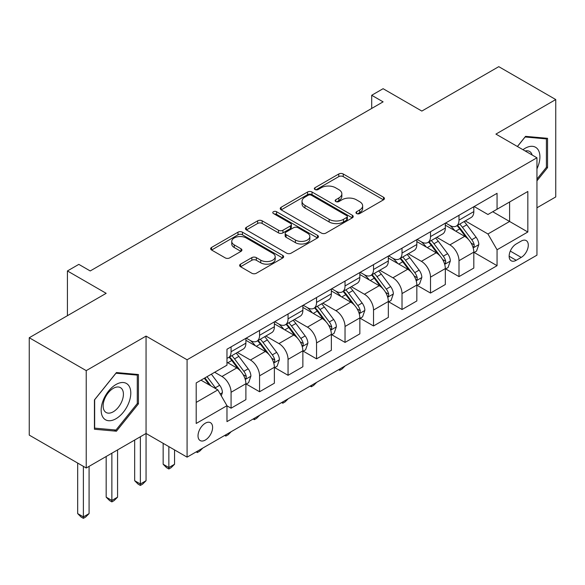 <?xml version="1.0" encoding="UTF-8"?>
<svg xmlns="http://www.w3.org/2000/svg" width="585" height="585" viewBox="0 0 585 585"><rect width="100%" height="100%" fill="white"/><g stroke="black" fill="none" stroke-linecap="round" stroke-linejoin="round"><path stroke-width="0.88" d="M356.609 213.547A2.216 1.28 0 0 0 359.746 213.547L383.511 199.829A3.166 1.828 0 0 0 384.44 198.534A3.166 1.828 0 0 0 383.511 197.24L343.241 173.994A3.166 1.828 0 0 0 338.766 173.994L315.001 187.719A2.216 1.28 0 0 0 314.35 188.619A2.216 1.28 0 0 0 315.001 189.525A2.216 1.28 0 0 0 318.13 189.525L321.209 187.748A10.128 5.843 0 0 1 335.527 187.748L338.883 189.686A10.128 5.843 0 0 1 341.845 193.818A10.128 5.843 0 0 1 338.883 197.949L335.805 199.726A2.216 1.28 0 0 0 335.154 200.633A2.216 1.28 0 0 0 335.805 201.54A2.216 1.28 0 0 0 338.934 201.54L342.013 199.763A10.128 5.843 0 0 1 356.331 199.763L359.687 201.701A10.128 5.843 0 0 1 362.649 205.832A10.128 5.843 0 0 1 359.687 209.964L356.609 211.741A2.216 1.28 0 0 0 355.958 212.648A2.216 1.28 0 0 0 356.609 213.547L356.609 211.741M205.32 440.044A10.318 5.952 120 0 0 212.055 430.955A10.318 5.952 120 0 0 210.476 422.692A10.318 5.952 120 0 0 205.32 423.204A10.318 5.952 120 0 0 198.578 432.293A10.318 5.952 120 0 0 200.165 440.556A10.318 5.952 120 0 0 205.32 440.044M240.552 264.149A3.166 1.828 0 0 0 239.631 265.444A3.166 1.828 0 0 0 240.552 266.731L251.85 273.253A3.166 1.828 0 0 0 256.325 273.253L282.723 258.014A3.166 1.828 0 0 0 283.652 256.72A3.166 1.828 0 0 0 282.723 255.433L242.453 232.179A3.166 1.828 0 0 0 237.985 232.179L211.58 247.426A3.166 1.828 0 0 0 210.658 248.713A3.166 1.828 0 0 0 211.58 250.007L225.232 257.883A3.166 1.828 0 0 0 229.708 257.883L241.005 251.36A3.166 1.828 0 0 0 241.927 250.073A3.166 1.828 0 0 0 241.005 248.779L234.234 244.874A8.461 4.885 0 0 1 231.755 241.415A8.461 4.885 0 0 1 236.983 236.903A8.461 4.885 0 0 1 246.205 237.963L272.712 253.268A8.461 4.885 0 0 1 275.191 256.72A8.461 4.885 0 0 1 269.97 261.239A8.461 4.885 0 0 1 260.749 260.179L256.325 257.627A3.166 1.828 0 0 0 251.85 257.627L240.552 264.149L240.552 266.731M536.95 207.792L555.75 196.933L555.75 99.552L498.771 66.661L421.843 111.07L383.102 88.701L371.702 95.275L383.102 101.856L90.222 270.95L78.821 264.369L67.429 270.95L67.429 315.688M86.229 370.627L86.229 468.007L146.06 433.463L146.06 336.09L86.229 370.627L29.25 337.735L106.17 293.319L67.429 270.95M146.06 336.09L187.083 359.775L536.95 157.782L536.95 255.162L187.083 457.148L187.083 359.775M555.75 99.552L495.919 134.097L536.95 157.782M321.428 233.086A3.166 1.828 0 0 0 325.904 233.086L352.302 217.847A3.166 1.828 0 0 0 353.23 216.552A3.166 1.828 0 0 0 352.302 215.258L312.032 192.012A3.166 1.828 0 0 0 307.556 192.012L281.158 207.251A3.166 1.828 0 0 0 280.237 208.545A3.166 1.828 0 0 0 281.158 209.839L321.428 233.086M274.328 214.03A2.216 1.28 0 0 1 276.573 214.344L276.573 211.711L317.516 235.345A3.166 1.828 0 0 1 318.445 236.64A3.166 1.828 0 0 1 317.516 237.927L291.118 253.173A3.166 1.828 0 0 1 286.643 253.173L246.373 229.92L246.373 227.338A3.166 1.828 0 0 0 245.444 228.633A3.166 1.828 0 0 0 246.373 229.92M246.373 227.338L257.671 220.816A3.166 1.828 0 0 1 262.146 220.816L278.475 230.241A3.166 1.828 0 0 0 282.95 230.241L290.445 225.92A3.166 1.828 0 0 0 291.374 224.625A3.166 1.828 0 0 0 290.445 223.331L273.444 213.518A2.216 1.28 0 0 1 272.793 212.611A2.216 1.28 0 0 1 274.16 211.434A2.216 1.28 0 0 1 276.573 211.711M86.229 468.007L29.25 435.108L29.25 337.735M521.22 241.078L516.204 243.974A9.989 5.77 120 0 0 509.681 252.778A9.989 5.77 120 0 0 511.21 260.786A9.989 5.77 120 0 0 516.204 260.296L521.22 257.4A9.989 5.77 120 0 0 527.75 248.596A9.989 5.77 120 0 0 526.215 240.589A9.989 5.77 120 0 0 521.22 241.078M474.157 206.534L487.941 214.498L497.06 209.233L497.06 193.313L226.973 349.245L226.973 365.172L196.202 382.934L196.202 423.467L226.973 405.697L226.973 421.624L497.06 265.685L497.06 249.766L487.941 233.978L465.28 220.889M497.06 209.233L527.831 191.47L527.831 232.004L497.06 249.766M140.363 436.754L140.363 484L146.06 480.709L146.06 433.463L187.083 457.148M371.702 95.275L371.702 108.437M492.731 211.733L509.593 221.474L509.593 202L527.831 191.47M487.941 233.978L509.593 221.474L527.831 232.004M196.202 402.407L217.854 389.91L200.991 380.17M226.973 405.829L231.075 408.198L231.075 392.279A12.892 7.444 -120 0 0 221.956 376.484L214.666 372.272M231.075 408.198L245.89 399.643L245.89 383.723A12.892 7.444 -120 0 0 236.771 367.936L226.973 362.276M246.234 384.053L259.564 391.753L259.564 375.826A12.892 7.444 -120 0 0 250.446 360.038L237.356 352.477M259.564 391.753L274.38 383.197L274.38 367.278A12.892 7.444 -120 0 0 265.261 351.483L245.89 340.302M274.723 367.607L288.054 375.299L288.054 359.38A12.892 7.444 -120 0 0 278.935 343.585L265.846 336.031M288.054 375.299L302.869 366.751L302.869 350.825A12.892 7.444 -120 0 0 293.75 335.037L274.38 323.849M303.213 351.154L316.543 358.854L316.543 342.934A12.892 7.444 -120 0 0 307.432 327.139L294.335 319.585M316.543 358.854L331.359 350.298L331.359 334.379A12.892 7.444 -120 0 0 322.247 318.584L302.869 307.403M331.702 334.708L345.033 342.408L345.033 326.481A12.892 7.444 -120 0 0 335.922 310.693L322.832 303.132M345.033 342.408L359.848 333.852L359.848 317.926A12.892 7.444 -120 0 0 350.737 302.138L331.359 290.95M360.192 318.255L373.53 325.955L373.53 310.035A12.892 7.444 -120 0 0 364.411 294.24L351.322 286.687M373.53 325.955L388.338 317.399L388.338 301.48A12.892 7.444 -120 0 0 379.226 285.692L359.848 274.504M388.681 301.809L402.019 309.509L402.019 293.582A12.892 7.444 -120 0 0 392.901 277.795L379.811 270.233M402.019 309.509L416.834 300.953L416.834 285.034A12.892 7.444 -120 0 0 407.716 269.239L388.338 258.058M417.171 285.363L430.509 293.056L430.509 277.136A12.892 7.444 -120 0 0 421.39 261.341L408.301 253.788M430.509 293.056L445.324 284.507L445.324 268.581A12.892 7.444 -120 0 0 436.205 252.793L416.834 241.605M445.66 268.91L458.998 276.61L458.998 260.691A12.892 7.444 -120 0 0 449.88 244.896L436.79 237.342M458.998 276.61L473.813 268.054L473.813 252.135A12.892 7.444 -120 0 0 464.695 236.34L445.324 225.159M445.66 222.987L449.88 225.422A12.892 7.444 -120 0 0 456.329 226.059A12.892 7.444 -120 0 0 458.998 220.157L458.998 215.287M417.171 239.433L421.39 241.868A12.892 7.444 -120 0 0 427.84 242.504A12.892 7.444 -120 0 0 430.509 236.603L430.509 231.733M388.681 255.886L392.901 258.321A12.892 7.444 -120 0 0 399.343 258.958A12.892 7.444 -120 0 0 402.019 253.056L402.019 248.186M360.192 272.332L364.411 274.767A12.892 7.444 -120 0 0 370.853 275.403A12.892 7.444 -120 0 0 373.53 269.502L373.53 264.632M331.702 288.778L335.922 291.213A12.892 7.444 -120 0 0 342.364 291.856A12.892 7.444 -120 0 0 345.033 285.955L345.033 281.085M303.213 305.231L307.432 307.666A12.892 7.444 -120 0 0 313.874 308.302A12.892 7.444 -120 0 0 316.543 302.401L316.543 297.531M274.723 321.677L278.935 324.112A12.892 7.444 -120 0 0 285.385 324.748A12.892 7.444 -120 0 0 288.054 318.847L288.054 313.977M246.234 338.13L250.446 340.565A12.892 7.444 -120 0 0 256.895 341.201A12.892 7.444 -120 0 0 259.564 335.3L259.564 330.43M474.157 252.464L497.06 265.685M456.329 226.059L471.144 217.503A12.892 7.444 -120 0 0 473.813 211.602L473.813 206.732M427.84 242.504L442.655 233.956A12.892 7.444 -120 0 0 445.324 228.055L445.324 223.185M399.343 258.958L414.158 250.402A12.892 7.444 -120 0 0 416.834 244.501L416.834 239.631M370.853 275.403L385.669 266.855A12.892 7.444 -120 0 0 388.338 260.947L388.338 256.084M342.364 291.856L357.179 283.301A12.892 7.444 -120 0 0 359.848 277.4L359.848 272.53M313.874 308.302L328.69 299.747A12.892 7.444 -120 0 0 331.359 293.845L331.359 288.975M285.385 324.748L300.2 316.2A12.892 7.444 -120 0 0 302.869 310.299L302.869 305.428M256.895 341.201L271.711 332.646A12.892 7.444 -120 0 0 274.38 326.744L274.38 321.874M226.973 358.174A12.892 7.444 -120 0 0 228.406 357.647L243.221 349.099A12.892 7.444 -120 0 0 245.89 343.19L245.89 338.327M228.406 357.647A12.892 7.444 -120 0 0 231.075 351.746L231.075 346.876M217.854 389.91L226.973 405.697M536.95 180.831L547.545 167.646L547.545 138.316L525.549 136.356L517.396 146.499M94.434 429.244L116.43 431.211L138.426 403.847L138.426 374.524L116.43 372.557L94.434 399.921L94.434 429.244M546.405 166.988L547.545 167.646M137.285 403.189L138.426 403.847M114.104 429.865L116.43 431.211M357.493 213.861L359.687 212.596A10.128 5.843 0 0 0 362.649 208.465L362.649 205.832M341.845 193.818L341.845 196.45A10.128 5.843 0 0 1 338.883 200.582L336.689 201.847M383.467 199.851L343.241 176.626A3.166 1.828 0 0 0 338.766 176.626L315.885 189.84M352.265 217.869L312.032 194.644A3.166 1.828 0 0 0 307.556 194.644L281.202 209.861M346.708 217.459A2.216 1.28 0 0 0 347.358 216.552A2.216 1.28 0 0 0 346.708 215.646L311.366 195.244A2.216 1.28 0 0 0 308.229 195.244L304.99 197.116A10.128 5.843 0 0 0 302.021 201.247A10.128 5.843 0 0 0 304.99 205.379L329.15 219.331A10.128 5.843 0 0 0 343.468 219.331L346.708 217.459L346.708 220.092A2.216 1.28 0 0 0 347.358 219.185L347.358 216.552M302.021 201.247L302.021 203.88A10.128 5.843 0 0 0 304.99 208.011L304.99 205.379M346.708 220.092L343.468 221.964A10.128 5.843 0 0 1 329.15 221.964L304.99 208.011M246.417 229.949L257.671 223.448L257.671 220.816M291.374 224.625L291.374 227.258A3.166 1.828 0 0 1 290.445 228.552L282.95 232.874A3.166 1.828 0 0 1 278.475 232.874L262.146 223.448A3.166 1.828 0 0 0 257.671 223.448M276.573 214.344L317.472 237.956M295.425 240.025A8.461 4.885 0 0 0 304.646 241.086A8.461 4.885 0 0 0 309.867 236.574A8.461 4.885 0 0 0 307.388 233.115L298.05 227.726A3.166 1.828 0 0 0 293.575 227.726L286.08 232.055A3.166 1.828 0 0 0 285.158 233.342A3.166 1.828 0 0 0 286.08 234.636L295.425 240.025L295.425 242.658A8.461 4.885 0 0 0 304.646 243.718A8.461 4.885 0 0 0 309.867 239.206L309.867 236.574M285.158 233.342L285.158 235.974A3.166 1.828 0 0 0 286.08 237.269L286.08 234.636M295.425 242.658L286.08 237.269M275.191 256.72L275.191 259.352A8.461 4.885 0 0 1 269.97 263.872A8.461 4.885 0 0 1 260.749 262.811L256.325 260.259A3.166 1.828 0 0 0 251.85 260.259L240.596 266.76M231.755 241.415L231.755 244.047A8.461 4.885 0 0 0 234.234 247.506L234.234 244.874M240.961 251.389L234.234 247.506M282.687 258.036L242.453 234.812A3.166 1.828 0 0 0 237.985 234.812L211.624 250.029M473.813 252.661L476.548 251.082L478.822 244.501A8.541 4.929 -120 0 0 476.102 237.225L466.786 224.794A24.658 14.237 -120 0 0 464.095 221.576M454.837 230.651A24.658 14.237 -120 0 0 449.785 225.364M473.031 247.426L474.025 246.358L474.216 244.866A8.541 4.929 -120 0 0 471.766 239.726L462.457 227.294A24.658 14.237 -120 0 0 459.766 224.077M457.47 225.4A20.468 11.817 60 0 1 460.834 229.218L468.709 239.74M457.031 225.656A24.658 14.237 60 0 1 459.722 228.874L465.916 237.137M345.187 365.874L342.071 368.989L339.797 370.305L338.649 369.647M339.797 368.989L339.797 370.305M445.324 269.107L448.059 267.528L450.333 260.947A8.541 4.929 -120 0 0 447.613 253.678L438.297 241.247A24.658 14.237 -120 0 0 435.606 238.022M426.341 247.097A24.658 14.237 -120 0 0 421.295 241.817M444.541 263.879L445.536 262.804L445.726 261.312A8.541 4.929 -120 0 0 443.276 256.179L433.968 243.748A24.658 14.237 -120 0 0 431.277 240.523M428.98 241.846A20.468 11.817 60 0 1 432.337 245.671L440.22 256.186M428.542 242.102A24.658 14.237 60 0 1 431.233 245.327L437.419 253.59M316.697 382.319L313.582 385.435L311.3 386.751L310.16 386.093M311.3 385.435L311.3 386.751M416.834 285.56L419.569 283.981L421.843 277.4A8.541 4.929 -120 0 0 419.116 270.124L409.807 257.692A24.658 14.237 -120 0 0 407.116 254.468M397.851 263.55A24.658 14.237 -120 0 0 392.806 258.263M416.052 280.325L417.047 279.25L417.237 277.765A8.541 4.929 -120 0 0 414.787 272.625L405.478 260.193A24.658 14.237 -120 0 0 402.787 256.969M400.491 258.299A20.468 11.817 60 0 1 403.847 262.117L411.73 272.639M400.052 258.548A24.658 14.237 60 0 1 402.743 261.773L408.93 270.036M288.208 398.773L285.092 401.888L282.811 403.204L281.67 402.546M282.811 401.88L282.811 403.204M388.338 302.006L391.08 300.427L393.354 293.845A8.541 4.929 -120 0 0 390.626 286.577L381.318 274.146A24.658 14.237 -120 0 0 378.627 270.921M369.362 279.996A24.658 14.237 -120 0 0 364.316 274.716M387.562 296.778L388.557 295.703L388.74 294.211A8.541 4.929 -120 0 0 386.297 289.07L376.989 276.639A24.658 14.237 -120 0 0 374.298 273.422M372.002 274.745A20.468 11.817 60 0 1 375.358 278.562L383.241 289.085M371.563 275.001A24.658 14.237 60 0 1 374.254 278.219L380.44 286.489M259.718 415.218L256.603 418.334L254.321 419.65L253.181 418.992M254.321 418.334L254.321 419.65M359.848 318.452L362.583 316.873L364.864 310.299A8.541 4.929 -120 0 0 362.137 303.023L352.828 290.591A24.658 14.237 -120 0 0 350.137 287.367M340.872 296.441A24.658 14.237 -120 0 0 335.827 291.162M359.073 313.224L360.067 312.149L360.25 310.657A8.541 4.929 -120 0 0 357.808 305.524L348.492 293.092A24.658 14.237 -120 0 0 345.808 289.867M343.512 291.191A20.468 11.817 60 0 1 346.868 295.015L354.751 305.531M343.066 291.447A24.658 14.237 60 0 1 345.757 294.672L351.951 302.935M231.229 431.664L228.113 434.787L225.832 436.096L224.691 435.437M225.832 434.779L225.832 436.096M536.95 168.838A20.95 12.095 120 0 0 537.922 149.453A20.95 12.095 120 0 0 522.968 149.716M532.153 155.018A14.347 8.278 120 0 0 531.18 152.934A14.347 8.278 120 0 0 529.571 151.435A14.347 8.278 120 0 0 525.176 150.988M525.052 136.978L546.405 138.908L546.405 167.317L536.95 179.083M544.993 138.089L546.405 138.908M517.44 146.521L525.096 137M115.976 384.513A20.95 12.095 120 0 0 101.161 410.173A20.95 12.095 120 0 0 115.976 418.728A20.95 12.095 120 0 0 130.791 393.069A20.95 12.095 120 0 0 115.976 384.513M113.278 388.352A14.347 8.278 120 0 0 103.903 400.988A14.347 8.278 120 0 0 106.104 412.483A14.347 8.278 120 0 0 113.278 411.774A14.347 8.278 120 0 0 122.645 399.131A14.347 8.278 120 0 0 120.451 387.643A14.347 8.278 120 0 0 113.278 388.352M137.285 403.526L115.976 430.034L94.66 428.132L94.66 399.716L115.976 373.208L137.285 375.109L137.285 403.526M135.874 374.29L137.285 375.109M331.359 334.905L334.093 333.326L336.375 326.744A8.541 4.929 -120 0 0 333.647 319.468L324.339 307.037A24.658 14.237 -120 0 0 321.648 303.82M312.383 312.895A24.658 14.237 -120 0 0 307.337 307.608M330.583 329.669L331.578 328.602L331.761 327.11A8.541 4.929 -120 0 0 329.318 321.969L320.002 309.538A24.658 14.237 -120 0 0 317.311 306.321M315.022 307.644A20.468 11.817 60 0 1 318.379 311.461L326.262 321.984M314.576 307.9A24.658 14.237 60 0 1 317.267 311.118L323.461 319.381M202.739 448.117L199.624 451.232L197.342 452.549L196.202 451.891M197.342 451.232L197.342 452.549M302.869 351.351L305.604 349.771L307.885 343.19A8.541 4.929 -120 0 0 305.158 335.922L295.842 323.49A24.658 14.237 -120 0 0 293.158 320.266M283.893 329.34A24.658 14.237 -120 0 0 278.848 324.061M302.094 346.123L303.089 345.048L303.271 343.556A8.541 4.929 -120 0 0 300.829 338.423L291.513 325.991A24.658 14.237 -120 0 0 288.822 322.766M286.533 324.09A20.468 11.817 60 0 1 289.889 327.907L297.772 338.43M286.087 324.346A24.658 14.237 60 0 1 288.778 327.571L294.972 335.834M168.853 446.626L168.853 467.547L174.549 464.256L174.549 449.916M174.549 464.256L171.134 467.678L168.853 468.994L166.571 467.678L163.156 464.256L163.156 443.335M163.156 464.256L168.853 467.547L168.853 468.994M274.38 367.804L277.114 366.225L279.396 359.643A8.541 4.929 -120 0 0 276.668 352.367L267.352 339.936A24.658 14.237 -120 0 0 264.661 336.711M255.404 345.793A24.658 14.237 -120 0 0 250.351 340.507M273.605 362.568L274.592 361.493L274.782 360.009A8.541 4.929 -120 0 0 272.339 354.868L263.023 342.437A24.658 14.237 -120 0 0 260.332 339.212M258.036 340.543A20.468 11.817 60 0 1 261.4 344.36L269.283 354.883M257.597 340.792A24.658 14.237 60 0 1 260.288 344.017L266.482 352.28M146.06 480.709L142.638 484.131L140.363 485.448L138.082 484.131L134.667 480.709L134.667 440.044M134.667 480.709L140.363 484L140.363 485.448M245.89 384.25L248.625 382.67L250.906 376.089A8.541 4.929 -120 0 0 248.179 368.821L238.863 356.382A24.658 14.237 -120 0 0 236.172 353.164M245.115 379.022L246.102 377.947L246.292 376.455A8.541 4.929 -120 0 0 243.85 371.314L234.534 358.883A24.658 14.237 -120 0 0 231.843 355.665M229.547 356.989A20.468 11.817 60 0 1 232.91 360.806L240.793 371.329M229.108 357.245A24.658 14.237 60 0 1 231.799 360.462L237.993 368.733M111.874 453.207L111.874 500.446L117.57 497.155L117.57 449.916M117.57 497.155L114.148 500.577L111.874 501.893L109.592 500.577L106.17 497.155L106.17 456.49M106.17 497.155L111.874 500.446L111.874 501.893M221.276 395.833L222.41 392.542A8.541 4.929 -120 0 0 219.689 385.266L211.375 374.173M216.136 388.915A8.541 4.929 -120 0 0 215.353 387.767L207.046 376.674M204.904 377.91L210.878 385.881M204.311 378.254L209.379 385.01M83.384 466.362L83.384 516.899L89.081 513.608L89.081 466.362M89.081 513.608L85.659 517.03L83.384 518.339L81.103 517.03L77.681 513.608L77.681 463.071M77.681 513.608L83.384 516.899L83.384 518.339M221.956 376.484L236.771 367.936M250.446 360.038L265.261 351.483M278.935 343.585L293.75 335.037M307.432 327.139L322.247 318.584M335.922 310.693L350.737 302.138M364.411 294.24L379.226 285.692M392.901 277.795L407.716 269.239M421.39 261.341L436.205 252.793M449.88 244.896L464.695 236.34M458.998 220.157L473.813 211.602M458.998 260.691L473.813 252.135M430.509 277.136L445.324 268.581M430.509 236.603L445.324 228.055M402.019 293.582L416.834 285.034M402.019 253.056L416.834 244.501M373.53 310.035L388.338 301.48M373.53 269.502L388.338 260.947M345.033 326.481L359.848 317.926M345.033 285.955L359.848 277.4M316.543 342.934L331.359 334.379M316.543 302.401L331.359 293.845M288.054 359.38L302.869 350.825M288.054 318.847L302.869 310.299M259.564 375.826L274.38 367.278M259.564 335.3L274.38 326.744M231.075 392.279L245.89 383.723M231.075 351.746L245.89 343.19M510.288 251.089L521.22 257.4M509.14 256.215L516.204 260.296M359.687 212.596L359.687 209.964M335.805 201.54L335.805 199.726M338.883 200.582L338.883 197.949M315.001 189.525L315.001 187.719M338.766 176.626L338.766 173.994M343.241 176.626L343.241 173.994M383.511 199.829L383.511 197.24M281.158 209.839L281.158 207.251M307.556 194.644L307.556 192.012M312.032 194.644L312.032 192.012M352.302 217.847L352.302 215.258M329.15 221.964L329.15 219.331M343.468 221.964L343.468 219.331M262.146 223.448L262.146 220.816M278.475 232.874L278.475 230.241M282.95 232.874L282.95 230.241M290.445 228.552L290.445 225.92M317.516 237.927L317.516 235.345M251.85 260.259L251.85 257.627M256.325 260.259L256.325 257.627M260.749 262.811L260.749 260.179M241.005 251.36L241.005 248.779M211.58 250.007L211.58 247.426M237.985 234.812L237.985 232.179M242.453 234.812L242.453 232.179M282.723 258.014L282.723 255.433M473.177 247.894L478.771 244.669M462.457 227.294L466.786 224.794M455.744 231.17L459.722 228.874M471.766 239.726L476.102 237.225M471.093 243.06L474.216 244.866M444.68 264.347L450.282 261.115M433.968 243.748L438.297 241.247M427.247 247.623L431.233 245.327M443.276 256.179L447.613 253.678M442.604 259.513L445.726 261.312M416.191 280.793L421.792 277.561M405.478 260.193L409.807 257.692M398.758 264.069L402.743 261.773M414.787 272.625L419.116 270.124M414.114 275.959L417.237 277.765M387.701 297.246L393.296 294.014M376.989 276.639L381.318 274.146M370.268 280.522L374.254 278.219M386.297 289.07L390.626 286.577M385.625 292.412L388.74 294.211M359.212 313.692L364.806 310.459M348.492 293.092L352.828 290.591M341.779 296.968L345.757 294.672M357.808 305.524L362.137 303.023M357.128 308.858L360.25 310.657M330.722 330.137L336.317 326.913M320.002 309.538L324.339 307.037M313.289 313.414L317.267 311.118M329.318 321.969L333.647 319.468M328.638 325.304L331.761 327.11M302.233 346.591L307.827 343.358M291.513 325.991L295.842 323.49M284.8 329.867L288.778 327.571M300.829 338.423L305.158 335.922M300.149 341.757L303.271 343.556M273.743 363.036L279.337 359.804M263.023 342.437L267.352 339.936M256.31 346.313L260.288 344.017M272.339 354.868L276.668 352.367M271.659 358.203L274.782 360.009M245.254 379.49L250.848 376.257M234.534 358.883L238.863 356.382M227.821 362.766L231.799 360.462M243.85 371.314L248.179 368.821M243.17 374.656L246.292 376.455M220.194 393.954L222.358 392.703M215.353 387.767L219.689 385.266"/></g></svg>
